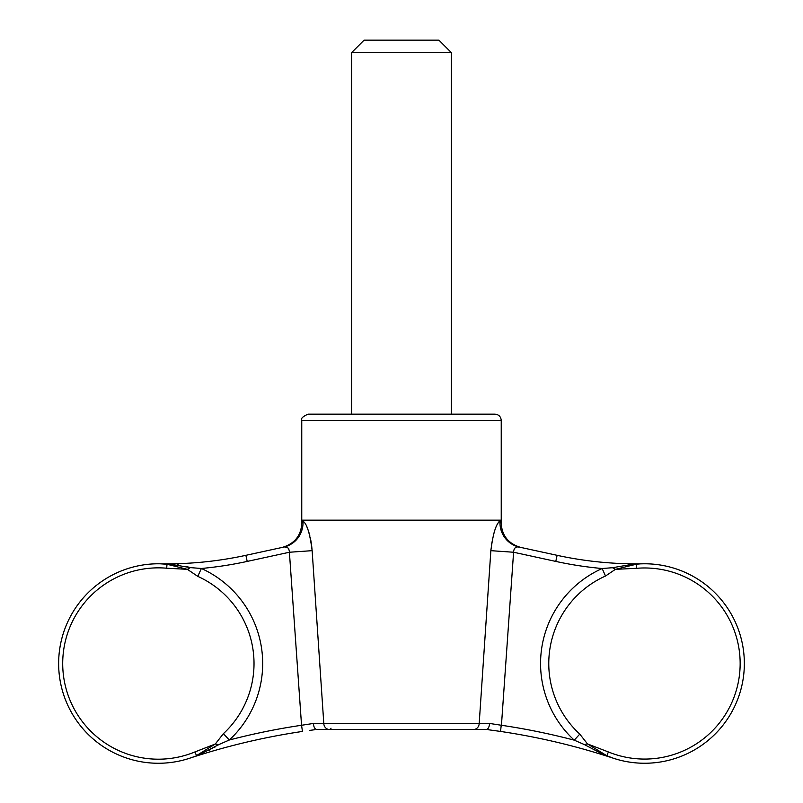 <?xml version="1.0" encoding="UTF-8"?>
<svg xmlns="http://www.w3.org/2000/svg" width="803" height="803" viewBox="0 0 803 803"><rect width="100%" height="100%" fill="white"/><g stroke="black" fill="none" stroke-linecap="round" stroke-linejoin="round"><path stroke-width="1.2" d="M639.449 563.847L639.529 563.847A24.933 12.537 -92.4 0 0 640.382 563.867A99.743 99.743 0 0 1 642.37 563.806A99.743 99.743 0 0 0 640.382 563.867L636.327 564.218L636.669 568.303L615.409 569.347L605.512 576.022L602.16 568.524L612.508 567.711A24.933 5.701 -148.1 0 0 615.409 569.347L636.327 564.218A24.933 20.175 -108.3 0 1 634.129 564.007L642.902 563.796A374.017 374.017 0 0 1 557.111 555.325L520.735 547.415C507.847 543.581 501.313 534.928 501.152 521.478L501.233 520.143L301.757 520.143L301.757 420.411C300.633 418.614 302.711 416.536 307.991 414.167L351.624 414.167L351.624 52.617L451.366 52.617L451.366 414.167M498.623 731.152L500.53 731.433A675.012 675.012 0 0 1 613.311 758.223L604.84 755.322L584.353 744.572L574.235 740.155L579.786 734.113L587.495 743.919L606.837 755.743L613.311 758.223A99.743 99.743 0 0 0 743.207 678.535A99.743 99.743 0 0 0 642.902 563.796L640.382 563.867A99.743 99.743 0 0 1 743.197 678.615A99.743 99.743 0 0 1 610.772 757.339A99.743 99.743 0 0 0 743.207 678.535A99.743 99.743 0 0 0 642.902 563.796L642.761 563.796M604.84 755.322A24.933 19.684 124.4 0 1 606.837 755.743L608.393 751.949L587.495 743.919A24.933 5.661 165.8 0 0 584.353 744.572M612.508 567.711L634.129 564.007M488.214 729.726L500.53 731.433L501.233 725.229M609.999 757.129A24.933 11.935 109.8 0 1 610.772 757.339A99.743 99.743 0 0 0 613.301 758.223M217.432 745.475L218.607 744.682A24.933 5.992 -165.5 0 0 215.294 744.01L194.968 751.919L196.494 755.593L215.294 744.01L223.405 733.661L229.297 740.015L218.607 744.682L198.602 755.161L189.679 758.223A675.012 675.012 0 0 1 302.46 731.433L301.547 725.27L313.351 723.453L323.81 723.633L312.136 550.667L289.401 552.243C289.14 548.047 287.223 546.341 283.64 547.114A24.933 24.642 -102.3 0 0 302.952 521.167L301.838 521.478C301.677 534.928 295.143 543.581 282.244 547.415M163.631 563.847L169.333 564.017A24.933 20.115 109.1 0 1 167.014 564.258L166.673 568.213L187.37 569.337L167.014 564.258L160.078 563.796A99.743 99.743 0 0 0 59.994 679.93A99.743 99.743 0 0 0 192.359 757.299A99.743 99.743 0 0 1 59.793 678.615A99.743 99.743 0 0 1 162.738 563.877A24.933 12.537 92.5 0 0 163.631 563.847L160.078 563.796A99.743 99.743 0 0 0 59.994 679.93A99.743 99.743 0 0 0 192.359 757.299L189.679 758.223M197.789 576.373L187.37 569.337A24.933 6.043 147.8 0 0 190.421 567.621L201.362 568.484A104.31 104.31 0 0 1 229.297 740.015A681.245 681.245 0 0 1 301.547 725.27L289.401 552.243L247.204 561.417A380.261 380.261 0 0 1 201.362 568.484L197.789 576.373A95.647 95.647 0 0 1 223.405 733.661M197.478 755.583L198.602 755.161A24.933 19.623 -125.2 0 0 196.494 755.593M199.285 754.9L203.872 752.963M208.83 750.554L210.577 749.621M211.922 748.868L212.634 748.456M214.582 747.292L215.304 746.85M192.359 757.299A24.933 11.935 -109.9 0 1 193.172 757.068M288.689 548.479L287.725 547.817M286.631 547.365L285.487 547.094M305.16 523.305L305.471 523.847M306.616 526.186L307.8 529.117M308.954 532.62L309.125 533.202M309.727 535.4L309.888 536.023M310.189 537.307L310.651 539.435M310.801 540.218L311.604 545.207M311.614 545.277L312.126 550.567M160.088 563.796A99.743 99.743 0 0 1 162.738 563.877A99.743 99.743 0 0 0 160.088 563.796A374.017 374.017 0 0 0 245.879 555.325L283.64 547.114L245.879 555.325L247.204 561.417M501.233 520.143L501.233 420.411C500.861 416.616 498.783 414.539 494.999 414.167L307.991 414.167M499.767 521.167L500.038 521.167C496.134 523.476 493.072 533.312 490.854 550.667L513.589 552.243C513.84 548.058 515.757 546.351 519.35 547.114L557.111 555.325L555.786 561.417A380.261 380.261 0 0 0 602.16 568.524A104.049 104.049 0 0 0 574.235 740.155A681.245 681.245 0 0 0 501.443 725.27L489.629 723.453L479.18 723.633L490.954 549.312M189.277 567.289L186.467 566.557M178.537 564.991L177.152 564.79M169.333 564.017L190.421 567.621M314.455 729.766L309.275 730.459M302.952 521.167C306.866 523.516 309.928 533.343 312.136 550.667L323.81 723.633L479.18 723.633L490.854 550.667M316.563 723.503L313.351 723.453C313.752 727.127 314.846 729.134 316.623 729.475L329.371 729.475L316.623 729.475M518.397 547.024L519.35 547.114A24.933 24.642 102.3 0 1 500.038 521.167L501.152 521.478M491.386 545.247L493.925 532.981M495.632 527.952L495.852 527.39M496.595 525.674L496.997 524.841M497.689 523.536L498.984 521.709M480.877 723.603L479.18 723.633A6.233 5.581 -90 0 1 473.609 729.475L329.371 729.475A6.233 5.581 -90 0 1 323.81 723.633M486.357 729.475L473.609 729.475L486.357 729.475C488.144 729.134 489.228 727.127 489.629 723.453M492.922 730.349L493.875 730.479M451.366 52.617L438.9 40.15L364.09 40.15L351.624 52.617M636.669 568.303A95.557 95.557 0 0 1 738.379 681.877A95.557 95.557 0 0 1 608.393 751.949M579.786 734.113A95.838 95.838 0 0 1 605.512 576.022M610.772 757.339A99.743 99.743 0 0 0 743.197 678.615A99.743 99.743 0 0 0 640.382 563.867L640.322 563.877M194.968 751.919A95.667 95.667 0 0 1 62.704 663.519A95.667 95.667 0 0 1 166.673 568.213M501.443 725.27L513.589 552.243L555.786 561.417M501.233 420.411L301.757 420.411M301.838 521.478L301.757 520.143M331.057 728.221L329.802 729.475"/></g></svg>
